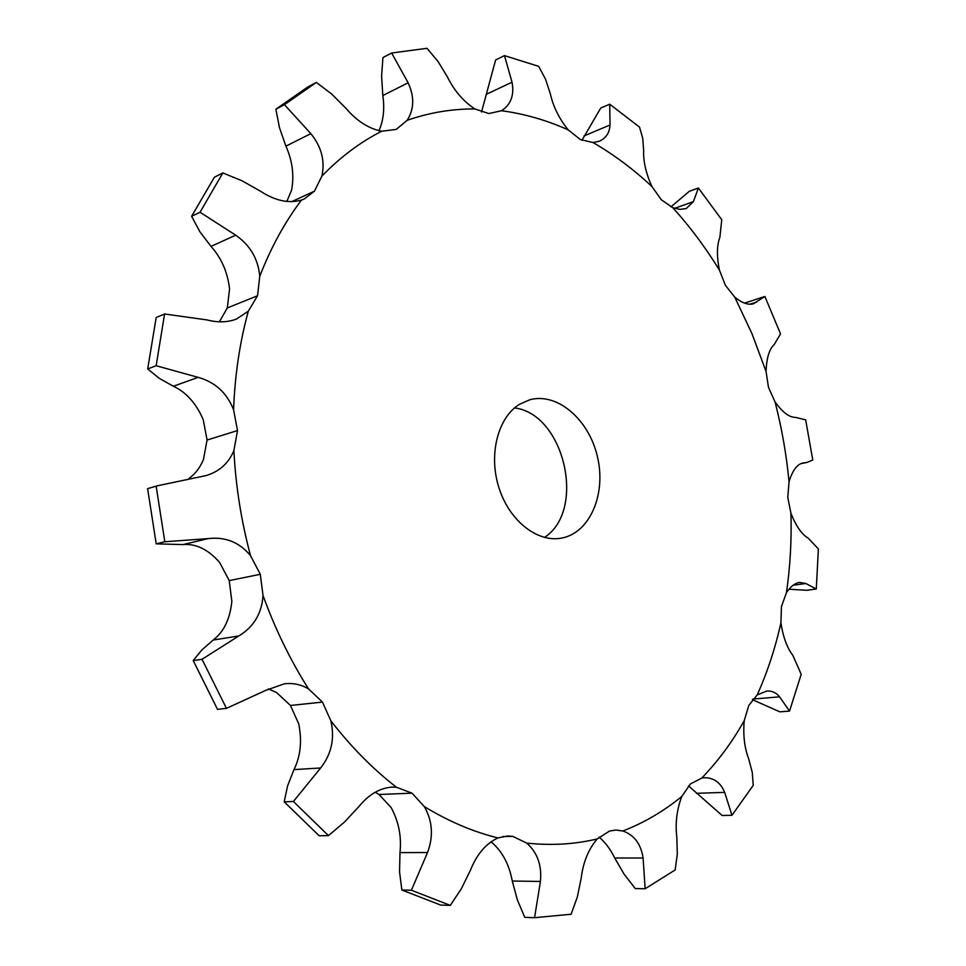 <?xml version="1.0" encoding="UTF-8"?>
<svg xmlns="http://www.w3.org/2000/svg" width="966" height="966" viewBox="0 0 966 966"><rect width="100%" height="100%" fill="white"/><g stroke="black" fill="none" stroke-linecap="round" stroke-linejoin="round"><path stroke-width="1.45" d="M734.74 297.105L751.874 333.451L766.05 371.379L768.489 387.39L775.01 401.88C781.832 428.228 786.517 454.889 789.041 481.865L787.761 497.321L790.949 513.381C791.709 540.308 790.2 566.776 786.421 592.786L781.47 606.431L780.914 622.804C775.3 648.138 767.402 672.179 757.211 694.916L748.795 705.409L744.231 720.66C732.228 742.021 718.088 761.136 701.799 778.028L690.412 783.957L681.791 796.443C663.896 811.162 644.25 822.682 622.865 831.002L615.946 830.035L609.461 831.074L597.205 838.947C574.661 844.344 551.163 845.721 526.724 843.089L512.849 836.399L507.778 835.976L497.985 837.933C473.183 831.835 448.622 821.39 424.315 806.586L412.035 793.171L396.422 787.242C372.864 768.972 351.02 746.827 330.867 720.817L322.463 702.089L308.528 688.891C290.343 660.176 275.165 629.047 263.018 595.479L260.301 574.299L250.532 555.679C241.234 520.94 235.692 485.898 233.893 450.554L237.515 430.57L233.579 409.741C234.883 375.062 239.785 342.23 248.31 311.209L257.524 295.753L259.757 276.336C270.915 247.55 284.825 222.132 301.489 200.071L304.218 198.984L314.433 191.183L321.895 176.09C340.286 157.132 360.209 142.183 381.691 131.231L396.181 129.444L407.157 120.303C429.351 112.611 451.907 108.832 474.837 108.941L488.893 113.553L501.535 110.728C524.321 113.771 546.539 120.158 568.177 129.867L580.361 139.539L593.027 142.557C613.905 154.645 633.539 169.304 651.941 186.547L661.312 199.757L672.771 207.69C689.978 226.672 705.518 247.453 719.38 270.045L725.418 285.332L734.74 297.105C741.924 302.998 748.143 305.232 753.408 303.795L764.879 296.477L744.569 303.143M764.879 296.477L780.528 333.886L774.213 344.548C769.286 349.064 766.569 358.012 766.05 371.379M519.684 404.186L529.706 399.803C557.382 392.063 589.127 419.679 597.495 456.99C606.334 494.181 589.912 532.918 561.644 538.086C537.458 542.904 509.251 520.807 498.891 487.589C488.313 454.443 497.937 417.288 519.684 404.186M490.885 841.833L492.865 843.342C502.863 852.567 509.336 865.125 512.27 881.028L517.39 899.962L524.767 917.338L534.548 917.7L540.429 881.463L512.27 881.028M375.231 792.229L379.022 794.499L391.182 807.624C398.741 821.655 401.675 836.641 399.984 852.604L399.55 871.803L401.856 890.012L440.653 905.07L450.289 905.383L411.407 890.229L401.856 890.012M268.391 688.891L276.662 692.586L290.428 705.47L298.711 723.788C302.153 740.946 300.583 756.209 293.99 769.6L287.602 785.853L284.197 801.828L319.142 835.759L328.452 835.626L293.398 801.478L284.197 801.828M250.532 555.679C239.471 542.264 225.356 536.577 208.197 538.605L164.812 541.757L156.202 543.846L182.997 544.582C195.989 543.496 208.185 549.437 219.596 562.405L229.22 580.59L231.852 601.311C230.089 618.928 223.858 631.849 213.172 640.047L201.713 650.094L193.212 660.575L217.507 709.346L226.442 708.368L202.027 659.283L193.212 660.575M233.579 409.741C226.865 392.836 215.044 382.041 198.115 377.356L156.142 365.728L147.701 368.94L159.221 378.322L173.397 386.267C186.209 392.208 196.158 403.341 203.234 419.667L207.074 440.037L203.428 459.611C200.022 467.737 195.168 474.04 188.877 478.532M259.757 276.336C258.2 258.948 250.17 245.231 235.68 235.185L200.034 212.242L191.606 216.324L199.865 231.719L211.011 246.402C221.419 257.97 227.602 272.134 229.57 288.919L227.3 307.961L219.403 321.787M321.895 176.09C325.192 160.96 321.509 146.808 310.835 133.646L284.427 104.678L275.878 109.218L279.476 127.657L285.912 146.156C292.493 160.996 294.364 175.727 291.527 190.314L286.793 201.496M544.474 537.446C586.591 510.253 564.337 413.883 514.564 407.918M719.38 270.045C716.651 256.159 716.82 245.267 719.875 237.37L721.747 219.741L698.382 188.008L689.301 191.316L670.935 206.881M775.01 401.88C782.508 412.325 789.355 417.493 795.549 417.384L805.68 419.86L812.768 460.021L807.045 462.4L801.961 463.233M789.041 481.865C792.386 470.671 796.962 464.392 802.77 463.028L803.567 462.907M790.949 513.381C796.069 526.18 801.84 534.452 808.252 538.195L818.383 548.942L816.282 588.994L806.755 590.298L788.944 589.224M786.421 592.786C790.381 586.616 794.789 583.162 799.631 582.413L805.801 583.488L816.282 588.994M780.914 622.804C783.088 637.017 787.085 647.908 792.893 655.467L801.2 674.304L789.524 711.097L779.828 711.833L752.405 699.674M672.771 207.69L679.919 209.381L686.198 208.559L693.395 201.628L698.382 188.008M757.211 694.916L766.775 691.052C771.991 690.726 776.266 692.658 779.574 696.848L789.524 711.097M744.231 720.66C742.975 735.126 744.484 747.925 748.759 759.059L752.273 772.426L753.214 785.394L731.95 815.292L722.133 815.509L688.504 785.865M651.941 186.547C645.964 173.325 643.199 161.322 643.658 150.551L642.716 138.235L639.516 127.101L609.715 104.183L600.743 108.059L581.93 140.287M593.027 142.557L599.451 141.169C606.032 138.15 609.57 132.765 610.029 125L609.715 104.183M701.799 778.028L704.564 777.702C713.946 777.775 720.648 782.665 724.681 792.362L731.95 815.292M681.791 796.443C676.78 809.701 675.137 823.382 676.84 837.498L677.287 854.222L675.186 869.931L645.143 888.756L635.278 888.563L624.133 874.218L614.702 857.989C610.524 849.343 605.32 842.388 599.077 837.124M568.177 129.867C559.145 118.661 553.204 106.634 550.342 93.787L545.512 79.176L538.69 66.352L504.481 55.617L495.63 59.952L481.515 112.032M501.535 110.728C510.942 104.594 514.431 95.079 512.028 82.207L504.481 55.617M622.865 831.002C634.203 834.95 640.953 843.958 643.09 858.025L645.143 888.756M597.205 838.947C588.439 849.259 583.102 862.372 581.182 878.299L577.318 897.076L571.123 914.234L534.548 917.7M474.837 108.941C463.306 101.285 454.165 90.611 447.415 76.942L438.021 61.474L427.008 48.3L391.628 53.009L382.922 57.61L381.594 76.217L382.826 95.513C384.758 108.82 383.466 120.557 378.95 130.736M407.157 120.303C414.209 109.243 414.535 96.745 408.135 82.798L391.628 53.009M526.724 843.089C537.374 852.531 541.95 865.319 540.429 881.463M497.985 837.933C486.055 843.439 476.902 854.149 470.514 870.064L461.374 888.732L450.289 905.383M381.691 131.231C368.71 128.647 356.78 121.004 345.925 108.277L331.688 94.04L316.353 82.412L307.756 87.012L275.878 109.218M284.427 104.678L316.353 82.412M424.315 806.586C432.539 820.931 433.601 836.254 427.527 852.543L411.407 890.229M396.422 787.242L391.858 787.121C379.686 788.123 368.795 794.511 359.159 806.296L344.488 822.054L328.452 835.626M301.489 200.071C288.677 203.693 274.996 200.735 260.47 191.196L241.935 180.739L222.856 172.938L214.392 177.213L191.606 216.324M200.034 212.242L222.856 172.938M330.867 720.817C334.924 738.35 331.519 754.072 320.627 767.982L293.398 801.478M308.528 688.891C301.151 684.508 293.096 682.805 284.39 683.795L265.662 690.4L226.442 708.368M248.31 311.209L236.332 319.118C227.445 322.415 217.688 322.692 207.086 319.939L164.594 313.986L156.178 317.512L147.701 368.94M156.142 365.728L164.594 313.986M263.018 595.479C261.81 613.422 253.756 626.91 238.856 635.93L202.027 659.283M233.893 450.554C228.664 463.221 219.391 471.565 206.072 475.586L157.844 485.693L147.617 488.627L157.844 485.693M164.812 541.757L156.154 486.176M156.202 543.846L147.617 488.627M756.45 302.201L749.64 304.205M805.801 583.488L793.05 585.287M693.395 201.628L674.63 208.366M779.574 696.848L752.9 699.07M610.029 125L584.032 135.928M724.681 792.362L696.389 793.327M512.028 82.207L486.357 94.306M643.09 858.025L614.702 857.989M408.135 82.798L382.826 95.513M512.849 836.399L502.718 836.52M310.835 133.646L285.912 146.156M314.433 191.183L291.551 201.725M427.527 852.543L399.984 852.604M412.035 793.171L379.022 794.499M235.68 235.185L211.011 246.402M257.524 295.753L227.3 307.961M320.627 767.982L293.99 769.6M322.463 702.089L290.428 705.47M198.115 377.356L173.397 386.267M237.515 430.57L207.074 440.037M238.856 635.93L213.172 640.047M260.301 574.299L229.22 580.59M208.197 538.605L182.997 544.582M800.838 463.668L807.045 462.4"/></g></svg>
